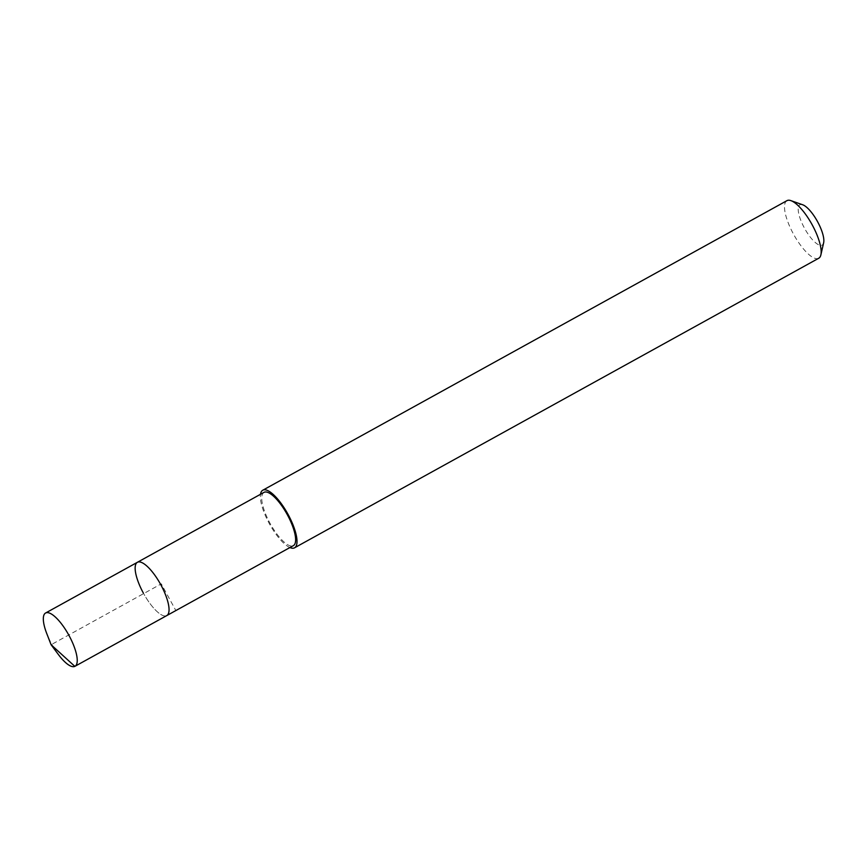 <?xml version="1.0" encoding="UTF-8"?>
<svg xmlns="http://www.w3.org/2000/svg" width="867" height="867" viewBox="0 0 867 867"><rect width="100%" height="100%" fill="white"/><g stroke="black" fill="none" stroke-linecap="round" stroke-linejoin="round"><path stroke-width="0.65" stroke-dasharray="4.33 3.25" d="M58.306 654.422A30.421 9.656 61.1 0 1 51.576 643.856A30.421 9.656 61.1 0 1 46.72 633.463M137.387 562.304A30.421 9.656 -118.9 0 0 143.391 593.136A30.421 9.656 -118.9 0 0 166.811 615.559A30.421 9.656 61.1 0 1 143.391 593.136M263.969 492.38A30.421 9.656 -118.9 0 0 269.973 523.213A30.421 9.656 -118.9 0 0 293.393 545.636M289.914 547.554A32.892 10.437 61.1 0 1 269.269 523.549A32.892 10.437 61.1 0 1 260.501 494.298M786.933 200.667A32.892 10.437 -118.9 0 0 793.424 233.992A32.892 10.437 -118.9 0 0 818.73 258.247M802.669 204.764A23.019 7.304 -118.9 0 0 804.435 228.108A23.019 7.304 -118.9 0 0 823.65 242.738M74.844 666.365L175.849 610.563L161.295 583.859L51.088 644.734"/><path stroke-width="1.3" d="M51.088 644.734L46.72 633.463A30.421 9.656 61.1 0 1 45.572 613.023A30.421 9.656 61.1 0 1 68.992 635.457A30.421 9.656 61.1 0 1 74.996 666.289A30.421 9.656 61.1 0 1 58.306 654.422L51.088 644.734L74.844 666.365M160.807 584.737A30.421 9.656 -118.9 0 0 137.387 562.304A30.421 9.656 61.1 0 1 160.807 584.737A30.421 9.656 61.1 0 1 166.811 615.559A30.421 9.656 -118.9 0 0 160.807 584.737M74.996 666.289L293.393 545.636A30.421 9.656 -118.9 0 0 287.378 514.803A30.421 9.656 -118.9 0 0 263.969 492.38L45.572 613.023M143.391 593.136A30.421 9.656 61.1 0 1 137.387 562.304M260.501 494.298A32.892 10.437 61.1 0 1 262.777 490.223A32.892 10.437 61.1 0 1 288.093 514.467A32.892 10.437 61.1 0 1 294.585 547.792A32.892 10.437 61.1 0 1 289.914 547.554M294.585 547.792L818.73 258.247A32.892 10.437 -118.9 0 0 820.876 254.898A32.892 10.437 -118.9 0 0 812.238 224.911A32.892 10.437 -118.9 0 0 790.899 200.635A32.892 10.437 -118.9 0 0 786.933 200.667L262.777 490.223M820.876 254.898L823.65 242.738A23.019 7.304 -118.9 0 0 817.603 221.746A23.019 7.304 -118.9 0 0 802.669 204.764L790.899 200.635"/></g></svg>
